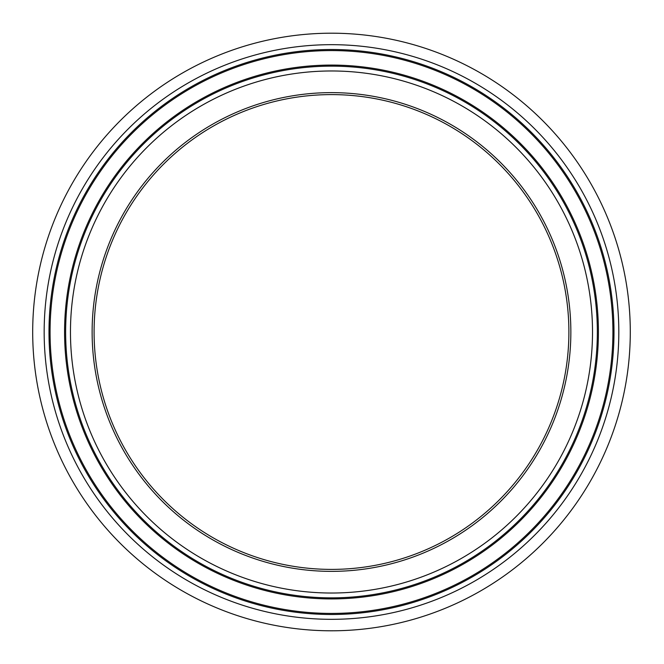 <?xml version="1.0" encoding="UTF-8"?>
<svg xmlns="http://www.w3.org/2000/svg" width="664" height="664" viewBox="0 0 664 664"><rect width="100%" height="100%" fill="white"/><g stroke="black" fill="none" stroke-linecap="round" stroke-linejoin="round"><path stroke-width="1" d="M331.494 33.2A298.8 298.8 0 0 0 72.725 481.4A298.8 298.8 0 0 0 590.255 481.4A298.8 298.8 0 0 0 331.494 33.2M331.494 94.603A237.397 237.397 0 0 0 94.089 332A237.397 237.397 0 0 0 331.494 569.397A237.397 237.397 0 0 0 568.89 332A237.397 237.397 0 0 0 331.494 94.603M44.164 332A287.329 287.329 0 0 0 475.15 580.834A287.329 287.329 0 0 0 475.15 83.166A287.329 287.329 0 0 0 44.164 332M48.995 332A282.49 282.49 0 0 1 331.494 49.509A282.49 282.49 0 0 1 613.984 332A282.49 282.49 0 0 1 331.494 614.49A282.49 282.49 0 0 1 48.995 332M612.913 332A281.428 281.428 0 0 0 331.494 50.572A281.428 281.428 0 0 0 50.066 332A281.428 281.428 0 0 0 331.494 613.428A281.428 281.428 0 0 0 612.913 332M592.512 332A261.018 261.018 0 0 1 200.976 558.05A261.018 261.018 0 0 1 200.976 105.95A261.018 261.018 0 0 1 592.512 332M597.343 332A265.857 265.857 0 0 0 331.494 66.143A265.857 265.857 0 0 0 65.636 332A265.857 265.857 0 0 0 331.494 597.857A265.857 265.857 0 0 0 597.343 332M331.494 65.08A266.92 266.92 0 0 0 64.574 332A266.92 266.92 0 0 0 331.494 598.92A266.92 266.92 0 0 0 598.413 332A266.92 266.92 0 0 0 331.494 65.08M570.857 332A239.372 239.372 0 0 0 211.808 124.699A239.372 239.372 0 0 0 211.808 539.301A239.372 239.372 0 0 0 570.857 332"/></g></svg>
